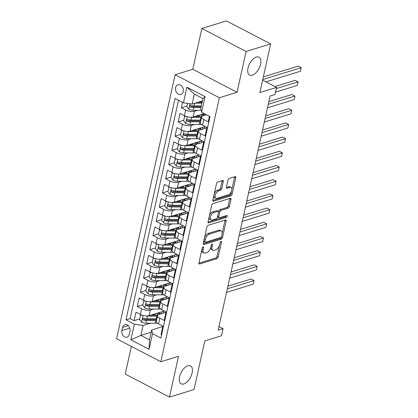 <?xml version="1.0" encoding="UTF-8"?>
<svg xmlns="http://www.w3.org/2000/svg" width="418" height="418" viewBox="0 0 418 418"><rect width="100%" height="100%" fill="white"/><g stroke="black" fill="none" stroke-linecap="round" stroke-linejoin="round"><path stroke-width="0.63" d="M203.117 246.886A1.087 0.564 117.5 0 0 202.223 248.073L198.942 262.875A1.552 0.81 117.5 0 0 199.193 263.951A1.552 0.81 117.5 0 0 199.595 263.972L216.952 258.627A1.552 0.81 117.5 0 0 218.222 256.934L221.503 242.132A1.087 0.564 117.5 0 0 221.331 241.379A1.087 0.564 117.5 0 0 221.049 241.364A1.087 0.564 117.5 0 0 220.155 242.55L219.732 244.462A4.959 2.586 117.5 0 1 215.657 249.87L214.209 250.319A4.959 2.586 117.5 0 1 212.908 250.257A4.959 2.586 117.5 0 1 212.114 246.808L212.537 244.896A1.087 0.564 117.5 0 0 212.365 244.138A1.087 0.564 117.5 0 0 212.083 244.128A1.087 0.564 117.5 0 0 211.189 245.309L210.766 247.226A4.959 2.586 117.5 0 1 206.691 252.634L205.243 253.078A4.959 2.586 117.5 0 1 203.942 253.021A4.959 2.586 117.5 0 1 203.148 249.572L203.571 247.655A1.087 0.564 117.5 0 0 203.399 246.902A1.087 0.564 117.5 0 0 203.117 246.886M252.268 75.235A10.105 5.267 117.5 0 0 259.918 66.405A10.105 5.267 117.5 0 0 258.946 57.188A10.105 5.267 117.5 0 0 256.297 57.067A10.105 5.267 117.5 0 0 248.647 65.898A10.105 5.267 117.5 0 0 249.619 75.115A10.105 5.267 117.5 0 0 252.268 75.235M183.826 383.949A10.105 5.267 117.5 0 0 191.481 375.118A10.105 5.267 117.5 0 0 190.509 365.902A10.105 5.267 117.5 0 0 187.854 365.781A10.105 5.267 117.5 0 0 180.205 374.612A10.105 5.267 117.5 0 0 181.177 383.834A10.105 5.267 117.5 0 0 183.826 383.949M175.602 87.623A5.053 3.835 -107.1 0 0 176.819 92.786A5.053 3.835 -107.1 0 0 180.916 94.447A5.053 3.835 -107.1 0 0 183.256 91.605A5.053 3.835 -107.1 0 0 182.044 86.448A5.053 3.835 -107.1 0 0 177.943 84.786A5.053 3.835 -107.1 0 0 175.602 87.623M223.296 181.574A1.552 0.81 117.5 0 0 223.05 180.498A1.552 0.81 117.5 0 0 222.642 180.482L217.773 181.982A1.552 0.81 117.5 0 0 216.503 183.669L212.856 200.107A1.552 0.81 117.5 0 0 213.107 201.189A1.552 0.81 117.5 0 0 213.509 201.204L230.867 195.859A1.552 0.81 117.5 0 0 232.136 194.171L235.783 177.728A1.552 0.81 117.5 0 0 235.533 176.652A1.552 0.81 117.5 0 0 235.13 176.636L229.247 178.444A1.552 0.81 117.5 0 0 227.972 180.137L226.415 187.17A1.552 0.81 117.5 0 0 226.66 188.252A1.552 0.81 117.5 0 0 227.068 188.267L229.984 187.369A4.143 2.158 117.5 0 1 231.076 187.421A4.143 2.158 117.5 0 1 231.473 191.198A4.143 2.158 117.5 0 1 228.332 194.825L216.911 198.341A4.143 2.158 117.5 0 1 215.819 198.294A4.143 2.158 117.5 0 1 215.422 194.511A4.143 2.158 117.5 0 1 218.562 190.89L220.464 190.3A1.552 0.81 117.5 0 0 221.739 188.612L223.296 181.574L222.104 180.952A1.552 0.81 117.5 0 0 222.146 180.633M131.372 346.407L125.238 374.084L169.473 397.1L194.03 389.539L204.804 340.921L221.503 335.779L223.076 328.684L218.165 330.194L270.085 95.999L274.997 94.484L276.57 87.388L262.624 80.131M246.097 51.482L201.857 28.461L192.813 69.268L237.048 92.289L246.097 51.482L270.65 43.916L259.876 92.53L276.57 87.388M237.048 92.289L219.366 97.734L160.841 361.737L116.601 338.721L175.132 74.718L219.366 97.734M169.473 397.1L178.517 356.293L160.841 361.737M208.169 225.307A1.552 0.81 117.5 0 0 206.894 227L203.252 243.438A1.552 0.81 117.5 0 0 203.498 244.514A1.552 0.81 117.5 0 0 203.906 244.535L221.258 239.19A1.552 0.81 117.5 0 0 222.533 237.497L226.18 221.059A1.552 0.81 117.5 0 0 225.929 219.983A1.552 0.81 117.5 0 0 225.521 219.962L208.169 225.307M208.054 221.775L211.696 205.332A1.552 0.81 117.5 0 1 212.971 203.644L230.323 198.299A1.552 0.81 117.5 0 1 230.731 198.315A1.552 0.81 117.5 0 1 230.982 199.396L229.419 206.429A1.552 0.81 117.5 0 1 228.15 208.122L221.112 210.291A1.552 0.81 117.5 0 0 219.837 211.978L218.802 216.644A1.552 0.81 117.5 0 0 219.053 217.726A1.552 0.81 117.5 0 0 219.455 217.741L226.786 215.484A1.087 0.564 117.5 0 1 227.068 215.5A1.087 0.564 117.5 0 1 227.173 216.487A1.087 0.564 117.5 0 1 226.352 217.438L208.707 222.872A1.552 0.81 117.5 0 1 208.3 222.851A1.552 0.81 117.5 0 1 208.054 221.775M201.857 28.461L226.415 20.9L270.65 43.916M182.525 102.311L181.318 107.76L186.93 106.031M202.27 101.308L199.005 102.316M197.651 110.305L194.391 111.313A6.317 2.466 -167.5 0 1 185.681 110.033L184.422 115.708L180.059 113.44L178.172 121.957L183.784 120.227M199.125 115.504L195.854 116.507M194.506 124.501L191.245 125.504A6.317 2.466 -167.5 0 1 182.535 124.224L181.276 129.904L176.913 127.631L175.022 136.148L180.639 134.418M195.974 129.695L192.708 130.703M191.355 138.698L188.1 139.701A6.317 2.466 -167.5 0 1 179.39 138.421L178.131 144.1L173.768 141.827L171.876 150.344L177.493 148.615M192.829 143.891L189.563 144.894M188.21 152.889L184.955 153.892A6.317 2.466 -167.5 0 1 176.239 152.612L174.98 158.291L170.617 156.018L168.731 164.535L174.343 162.806M189.683 158.082L186.418 159.091M185.064 167.085L181.804 168.088A6.317 2.466 -167.5 0 1 173.094 166.808L171.835 172.488L167.472 170.215L165.585 178.732L171.197 177.002M186.538 172.279L183.267 173.282M181.919 181.276L178.658 182.279A6.317 2.466 -167.5 0 1 169.948 180.999L168.689 186.679L164.326 184.406L162.435 192.923L168.052 191.193M183.387 186.47L180.121 187.478M178.768 195.472L175.513 196.476A6.317 2.466 -167.5 0 1 166.803 195.196L165.544 200.875L161.181 198.602L159.289 207.119L164.906 205.39M180.242 200.666L176.976 201.669M175.623 209.664L172.368 210.667A6.317 2.466 -167.5 0 1 163.652 209.392L162.398 215.066L158.03 212.799L156.144 221.31L161.756 219.586M177.096 214.857L173.831 215.866M172.477 223.86L169.217 224.863A6.317 2.466 -167.5 0 1 160.507 223.583L159.248 229.263L154.885 226.99L152.998 235.506L158.61 233.777M173.951 229.054L170.68 230.062M169.332 238.051L166.071 239.054A6.317 2.466 -167.5 0 1 157.361 237.779L156.102 243.454L151.739 241.186L149.853 249.698L155.465 247.973M170.8 243.245L167.534 244.253M166.181 252.247L162.926 253.251A6.317 2.466 -167.5 0 1 154.216 251.97L152.957 257.65L148.594 255.377L146.702 263.894L152.319 262.164M167.655 257.441L164.389 258.449M163.036 266.438L159.78 267.442A6.317 2.466 -167.5 0 1 151.065 266.167L149.811 271.841L145.443 269.573L143.557 278.09L149.169 276.361M164.509 271.637L161.244 272.64M159.89 280.635L156.63 281.638A6.317 2.466 -167.5 0 1 147.92 280.358L146.661 286.037L142.298 283.765L140.411 292.281L146.023 290.552M161.364 285.828L158.093 286.837M156.745 294.826L153.484 295.829A6.317 2.466 -167.5 0 1 144.774 294.554L143.515 300.228L139.152 297.961L137.266 306.478L141.629 308.745A6.317 2.466 12.5 0 0 150.339 310.025L153.599 309.022M158.218 300.025L154.947 301.028M142.878 304.748L137.266 306.478M161.578 334.959L161.019 334.666L162.905 326.15L158.542 323.882A6.317 2.466 12.5 0 1 156.306 321.301L157.565 315.627A6.317 2.466 12.5 0 0 159.801 318.202L164.164 320.47L166.05 311.959L161.688 309.686A6.317 2.466 12.5 0 1 159.451 307.11L160.711 301.43A6.317 2.466 -167.5 0 1 162.095 300.312L169.112 298.149M160.711 301.43A6.317 2.466 -167.5 0 0 162.947 304.006L167.31 306.279L169.201 297.762L164.833 295.489A6.317 2.466 12.5 0 1 162.597 292.913L163.856 287.239A6.317 2.466 -167.5 0 1 165.241 286.116L172.258 283.953M163.856 287.239A6.317 2.466 -167.5 0 0 166.092 289.815L170.455 292.083L172.347 283.571L167.984 281.298A6.317 2.466 12.5 0 1 165.742 278.722L167.001 273.043A6.317 2.466 -167.5 0 1 168.386 271.925L175.408 269.762M167.001 273.043A6.317 2.466 -167.5 0 0 169.238 275.619L173.606 277.892L175.492 269.375L171.129 267.102A6.317 2.466 12.5 0 1 168.893 264.526L170.152 258.852A6.317 2.466 -167.5 0 1 171.532 257.728L178.554 255.565M170.152 258.852A6.317 2.466 -167.5 0 0 172.388 261.428L176.751 263.695L178.638 255.184L174.275 252.911A6.317 2.466 12.5 0 1 172.038 250.335L173.298 244.655A6.317 2.466 -167.5 0 1 174.682 243.532L181.699 241.374M173.298 244.655A6.317 2.466 -167.5 0 0 175.534 247.231L179.897 249.504L181.783 240.987L177.42 238.715A6.317 2.466 12.5 0 1 175.184 236.139L176.443 230.464A6.317 2.466 -167.5 0 1 177.828 229.341L184.845 227.178M176.443 230.464A6.317 2.466 -167.5 0 0 178.679 233.04L183.042 235.308L184.934 226.791L180.571 224.523A6.317 2.466 12.5 0 1 178.329 221.948L179.588 216.268A6.317 2.466 -167.5 0 1 180.973 215.145L187.995 212.987M179.588 216.268A6.317 2.466 -167.5 0 0 181.825 218.844L186.193 221.117L188.079 212.6L183.716 210.327A6.317 2.466 12.5 0 1 181.48 207.751L182.734 202.077A6.317 2.466 -167.5 0 1 184.119 200.953L191.141 198.79M182.734 202.077A6.317 2.466 -167.5 0 0 184.975 204.653L189.338 206.92L191.225 198.404L186.862 196.136A6.317 2.466 12.5 0 1 184.625 193.56L185.885 187.881A6.317 2.466 -167.5 0 1 187.269 186.757L194.286 184.599M185.885 187.881A6.317 2.466 -167.5 0 0 188.121 190.456L192.484 192.729L194.37 184.213L190.007 181.94A6.317 2.466 12.5 0 1 187.771 179.364L189.03 173.689A6.317 2.466 -167.5 0 1 190.415 172.566L197.432 170.403M189.03 173.689A6.317 2.466 -167.5 0 0 191.266 176.265L195.629 178.533L197.521 170.016L193.153 167.749A6.317 2.466 12.5 0 1 190.916 165.173L192.175 159.493A6.317 2.466 -167.5 0 1 193.56 158.37L200.583 156.212M192.175 159.493A6.317 2.466 -167.5 0 0 194.412 162.069L198.78 164.342L200.666 155.825L196.303 153.552A6.317 2.466 12.5 0 1 194.067 150.976L195.321 145.297A6.317 2.466 -167.5 0 1 196.706 144.179L203.728 142.016M195.321 145.297A6.317 2.466 -167.5 0 0 197.562 147.878L201.925 150.146L203.812 141.629L199.449 139.361A6.317 2.466 12.5 0 1 197.212 136.785L198.472 131.106A6.317 2.466 -167.5 0 1 199.856 129.982L206.873 127.824M198.472 131.106A6.317 2.466 -167.5 0 0 200.708 133.682L205.071 135.954L206.957 127.438L202.594 125.165A6.317 2.466 12.5 0 1 200.358 122.589L201.617 116.909A6.317 2.466 -167.5 0 1 203.002 115.791L206.414 114.741M184.422 115.708A6.317 2.466 12.5 0 0 193.132 116.988L204.193 113.581M181.276 129.904A6.317 2.466 12.5 0 0 189.986 131.184L205.17 126.508M178.131 144.1A6.317 2.466 12.5 0 0 186.841 145.375L202.025 140.699M174.98 158.291A6.317 2.466 12.5 0 0 183.695 159.571L198.879 154.895M171.835 172.488A6.317 2.466 12.5 0 0 180.545 173.763L195.728 169.086M168.689 186.679A6.317 2.466 12.5 0 0 177.399 187.959L192.583 183.283M165.544 200.875A6.317 2.466 12.5 0 0 174.254 202.15L189.438 197.474M162.398 215.066A6.317 2.466 12.5 0 0 171.108 216.346L186.292 211.67M159.248 229.263A6.317 2.466 12.5 0 0 167.958 230.537L183.141 225.861M156.102 243.454A6.317 2.466 12.5 0 0 164.812 244.734L179.996 240.057M152.957 257.65A6.317 2.466 12.5 0 0 161.667 258.925L176.851 254.249M149.811 271.841A6.317 2.466 12.5 0 0 158.521 273.121L173.705 268.445M146.661 286.037A6.317 2.466 12.5 0 0 155.376 287.312L170.554 282.636M143.515 300.228A6.317 2.466 12.5 0 0 152.225 301.509L167.409 296.832M129.298 334.4L129.988 331.281A4.896 3.715 -107.1 0 0 128.812 326.28A4.896 3.715 -107.1 0 0 124.841 324.671A4.896 3.715 -107.1 0 0 122.573 327.419L121.884 330.544A4.896 3.715 -107.1 0 0 123.059 335.544A4.896 3.715 -107.1 0 0 127.03 337.148A4.896 3.715 -107.1 0 0 129.298 334.4M183.445 102.786L186.903 87.174L205.076 96.631L201.617 112.243L200.765 108.544L202.965 98.611L194.36 94.128L192.155 104.066L183.445 102.786L175.074 98.434L125.985 319.854L134.356 324.211L143.066 325.486L150.449 323.213M201.617 112.243L209.988 116.596L160.899 338.021L152.528 333.668L149.069 349.281L130.891 339.824L134.356 324.211M178.523 100.226L130.113 318.584L134.115 320.669L136.007 312.152L140.37 314.425A6.317 2.466 12.5 0 0 149.08 315.7L164.264 311.023M165.967 312.34L158.944 314.503A6.317 2.466 12.5 0 0 157.565 315.627M201.617 116.909A6.317 2.466 -167.5 0 0 203.853 119.491L208.216 121.758L209.428 116.308M144.774 294.554L140.411 292.281M147.92 280.358L143.557 278.09M151.065 266.167L146.702 263.894M154.216 251.97L149.853 249.698M157.361 237.779L152.998 235.506M160.507 223.583L156.144 221.31M163.652 209.392L159.289 207.119M166.803 195.196L162.435 192.923M169.948 180.999L165.585 178.732M173.094 166.808L168.731 164.535M176.239 152.612L171.876 150.344M179.39 138.421L175.022 136.148M182.535 124.224L178.172 121.957M185.681 110.033L181.318 107.76M192.155 104.066L202.458 100.89M143.066 325.486L140.866 335.424L149.472 339.902L151.677 329.969L152.528 333.668M151.17 332.253L140.866 335.424L130.891 339.824M162.821 326.536L151.677 329.969M192.813 69.268L175.132 74.718M223.076 328.684L218.975 326.547M165.491 312.486L165.653 311.75M155.068 314.216L151.802 315.224M139.732 318.939L134.115 320.669M130.113 318.584L125.985 319.854M168.637 298.295L168.804 297.559M171.782 284.099L171.95 283.362M174.933 269.908L175.095 269.171M178.078 255.711L178.24 254.975M181.224 241.52L181.391 240.778M184.369 227.324L184.537 226.587M187.52 213.133L187.682 212.391M190.665 198.937L190.827 198.2M193.811 184.746L193.973 184.004M196.956 170.549L197.124 169.812M200.107 156.358L200.269 155.616M203.252 142.162L203.414 141.425M206.398 127.971L206.56 127.229M149.472 339.902L149.069 349.281M186.903 87.174L194.36 94.128M205.076 96.631L202.965 98.611M201.81 249.943A4.959 2.586 117.5 0 0 202.751 252.399L203.942 253.021M210.776 247.179A4.959 2.586 117.5 0 0 211.717 249.635L212.908 250.257M198.895 263.194L215.756 258.005A1.552 0.81 117.5 0 0 217.031 256.312L219.424 245.507M222.115 233.369L224.983 220.438A1.552 0.81 117.5 0 0 225.025 220.114M203.205 243.762L220.067 238.568A1.552 0.81 117.5 0 0 221.336 236.875L222.533 237.497M204.94 241.489A1.087 0.564 117.5 0 0 205.113 242.247A1.087 0.564 117.5 0 0 205.4 242.257L220.631 237.565A1.087 0.564 117.5 0 0 221.524 236.384L221.968 234.362A4.959 2.586 117.5 0 0 221.174 230.914A4.959 2.586 117.5 0 0 219.873 230.856L209.46 234.059A4.959 2.586 117.5 0 0 205.39 239.472L204.94 241.489L203.812 240.904M203.723 241.306A1.087 0.564 117.5 0 0 203.916 241.625L205.113 242.247M221.174 230.914L219.978 230.292A4.959 2.586 117.5 0 0 218.677 230.234L219.873 230.856M204.501 237.805A4.959 2.586 117.5 0 1 208.263 233.437L218.677 230.234M218.53 211.858L218.64 211.356A1.552 0.81 117.5 0 1 219.915 209.669L226.953 207.5A1.552 0.81 117.5 0 0 228.223 205.808L229.785 198.775A1.552 0.81 117.5 0 0 229.832 198.451M217.564 216.561A1.552 0.81 117.5 0 0 217.856 217.104L219.053 217.726M208.007 222.094L225.156 216.811A1.087 0.564 117.5 0 0 226.023 215.719M213.807 212.537A4.143 2.158 117.5 0 0 210.667 216.158A4.143 2.158 117.5 0 0 211.064 219.941A4.143 2.158 117.5 0 0 212.156 219.993L216.179 218.75A1.552 0.81 117.5 0 0 217.454 217.062L218.489 212.396A1.552 0.81 117.5 0 0 218.238 211.315A1.552 0.81 117.5 0 0 217.83 211.299L213.807 212.537L212.61 211.916A4.143 2.158 117.5 0 0 209.371 215.829M209.104 217.02A4.143 2.158 117.5 0 0 209.873 219.319L211.064 219.941M218.238 211.315L217.041 210.693A1.552 0.81 117.5 0 0 216.634 210.677L217.83 211.299M212.61 211.916L216.634 210.677M214.246 193.832A4.143 2.158 117.5 0 1 217.365 190.268L219.267 189.678A1.552 0.81 117.5 0 0 220.542 187.99L222.104 180.952M213.833 195.692A4.143 2.158 117.5 0 0 214.627 197.672L215.819 198.294M231.076 187.421L229.879 186.794A4.143 2.158 117.5 0 0 228.792 186.747L229.984 187.369M226.368 187.494L228.792 186.747M231.865 189.396L234.587 177.107A1.552 0.81 117.5 0 0 234.634 176.788M212.809 200.431L229.67 195.237A1.552 0.81 117.5 0 0 230.945 193.55L231.452 191.256M142.12 315.162L140.547 315.261L139.602 319.519L141.681 322.184A4.185 1.63 12.5 0 0 145.882 323.187L155.23 323.245A12.08 4.713 12.5 0 0 157.372 323.145M155.585 315.245A4.974 1.938 -167.5 0 1 155.083 314.096L155.146 313.834M145.908 315.94A4.185 1.63 12.5 0 0 147.455 316.086L156.802 316.149A12.08 4.713 12.5 0 0 157.45 316.144M163.84 312.998A12.08 4.713 12.5 0 0 163.182 311.358M150.663 315.214L155.987 315.25A10.027 3.914 12.5 0 0 157.8 315.162M161.437 313.735A10.027 3.914 12.5 0 0 161.792 313.03A10.027 3.914 12.5 0 0 161.625 311.838M226.556 292.36L253.266 284.135L254.05 280.588L251.061 279.031L227.93 286.158M158.38 312.836A2.921 1.139 12.5 0 0 158.688 313.019A12.08 4.713 12.5 0 1 160.392 314.059M156.98 315.229L157.387 313.401A4.974 1.938 -167.5 0 1 157.095 313.234M156.849 318.84A12.08 4.713 -167.5 0 1 156.207 318.845L146.859 318.782A4.185 1.63 -167.5 0 1 143.672 318.213L143.097 318.192L142.637 318.819L143.296 319.916A4.185 1.63 12.5 0 0 146.483 320.486L155.825 320.549A12.08 4.713 12.5 0 0 156.473 320.543M157.387 313.401A10.027 3.914 -167.5 0 1 159.075 314.467M156.687 319.577A10.027 3.914 -167.5 0 1 155.01 319.65L145.668 319.587A2.132 0.831 -167.5 0 1 144.706 319.483L143.296 319.916M160.684 313.97A10.027 3.914 12.5 0 0 159.211 312.58M253.266 284.135L254.05 280.588L227.34 288.812M140.547 315.261L141.55 314.953M145.265 300.965L143.693 301.07L142.747 305.328L144.827 307.993A4.185 1.63 12.5 0 0 149.033 308.991L158.375 309.054A12.08 4.713 12.5 0 0 160.517 308.949M158.73 301.054A4.974 1.938 -167.5 0 1 158.234 299.905L158.291 299.638M149.059 301.749A4.185 1.63 12.5 0 0 150.605 301.895L159.948 301.953A12.08 4.713 12.5 0 0 160.596 301.948M166.986 298.802A12.08 4.713 12.5 0 0 166.327 297.167M153.808 301.023L159.133 301.054A10.027 3.914 12.5 0 0 160.951 300.965M164.582 299.544A10.027 3.914 12.5 0 0 164.943 298.833A10.027 3.914 12.5 0 0 164.77 297.642M229.701 278.169L256.412 269.939L257.201 266.391L254.212 264.84L231.076 271.961M161.526 298.645A2.921 1.139 12.5 0 0 161.834 298.823A12.08 4.713 12.5 0 1 163.537 299.863M160.125 301.033L160.533 299.204A4.974 1.938 -167.5 0 1 160.24 299.042M159.995 304.644A12.08 4.713 -167.5 0 1 159.352 304.654L150.005 304.591A4.185 1.63 -167.5 0 1 146.817 304.022L146.018 304.132L145.783 304.628L146.441 305.725A4.185 1.63 12.5 0 0 149.628 306.295L158.976 306.352A12.08 4.713 12.5 0 0 159.619 306.347M160.533 299.204A10.027 3.914 -167.5 0 1 162.221 300.27M159.833 305.38A10.027 3.914 -167.5 0 1 158.161 305.453L148.813 305.396A2.132 0.831 -167.5 0 1 147.857 305.286L146.441 305.725M163.83 299.774A10.027 3.914 12.5 0 0 162.356 298.389M256.412 269.939L257.201 266.391L230.485 274.621M143.693 301.07L144.696 300.761M148.416 286.774L146.838 286.873L145.898 291.132L147.972 293.797A4.185 1.63 12.5 0 0 152.178 294.8L161.52 294.857A12.08 4.713 12.5 0 0 163.668 294.758M161.876 286.858A4.974 1.938 -167.5 0 1 161.379 285.708L161.437 285.447M152.204 287.553A4.185 1.63 12.5 0 0 153.751 287.699L163.098 287.762A12.08 4.713 12.5 0 0 163.741 287.756M170.136 284.611A12.08 4.713 12.5 0 0 169.478 282.97M156.954 286.826L162.283 286.863A10.027 3.914 12.5 0 0 164.096 286.774M167.728 285.348A10.027 3.914 12.5 0 0 168.088 284.637A10.027 3.914 12.5 0 0 167.916 283.451M232.847 263.972L259.557 255.748L260.346 252.2L257.357 250.643L234.221 257.77M164.671 284.449A2.921 1.139 12.5 0 0 164.979 284.632A12.08 4.713 12.5 0 1 166.683 285.672M163.276 286.842L163.678 285.013A4.974 1.938 -167.5 0 1 163.386 284.846M163.145 290.453A12.08 4.713 -167.5 0 1 162.498 290.458L153.15 290.395A4.185 1.63 -167.5 0 1 149.968 289.826L149.388 289.805L148.928 290.432L149.587 291.529A4.185 1.63 12.5 0 0 152.774 292.098L162.121 292.161A12.08 4.713 12.5 0 0 162.764 292.156M163.678 285.013A10.027 3.914 -167.5 0 1 165.366 286.079M162.978 291.189A10.027 3.914 -167.5 0 1 161.306 291.262L151.959 291.2A2.132 0.831 -167.5 0 1 151.002 291.095L149.587 291.529M166.975 285.583A10.027 3.914 12.5 0 0 165.502 284.193M259.557 255.748L260.346 252.2L233.636 260.424M146.838 286.873L147.841 286.565M151.562 272.578L149.984 272.682L149.043 276.941L151.117 279.605A4.185 1.63 12.5 0 0 155.324 280.603L164.671 280.666A12.08 4.713 12.5 0 0 166.813 280.562M165.021 272.667A4.974 1.938 -167.5 0 1 164.525 271.517L164.582 271.251M155.35 273.362A4.185 1.63 12.5 0 0 156.896 273.508L166.244 273.565A12.08 4.713 12.5 0 0 166.886 273.56M173.282 270.415A12.08 4.713 12.5 0 0 172.624 268.779M160.099 272.635L165.429 272.667A10.027 3.914 12.5 0 0 167.242 272.578M170.878 271.157A10.027 3.914 12.5 0 0 171.234 270.446A10.027 3.914 12.5 0 0 171.066 269.255M235.992 249.781L262.703 241.552L263.492 238.004L260.503 236.452L237.372 243.574M167.822 270.258A2.921 1.139 12.5 0 0 168.13 270.436A12.08 4.713 12.5 0 1 169.828 271.475M166.421 272.646L166.829 270.817A4.974 1.938 -167.5 0 1 166.531 270.655M166.291 276.256A12.08 4.713 -167.5 0 1 165.643 276.261L156.301 276.204A4.185 1.63 -167.5 0 1 153.113 275.634L152.533 275.614L152.079 276.235L152.737 277.338A4.185 1.63 12.5 0 0 155.919 277.907L165.267 277.965A12.08 4.713 12.5 0 0 165.915 277.96M166.829 270.817A10.027 3.914 -167.5 0 1 168.511 271.883M166.129 276.993A10.027 3.914 -167.5 0 1 164.452 277.066L155.104 277.009A2.132 0.831 -167.5 0 1 154.148 276.899L152.737 277.338M170.126 271.386A10.027 3.914 12.5 0 0 168.647 270.002M262.703 241.552L263.492 238.004L236.781 246.233M149.984 272.682L150.992 272.374M154.707 258.387L153.134 258.486L152.189 262.744L154.268 265.409A4.185 1.63 12.5 0 0 158.469 266.412L167.817 266.47A12.08 4.713 12.5 0 0 169.959 266.37M168.172 258.47A4.974 1.938 -167.5 0 1 167.67 257.321L167.733 257.06M158.495 259.165A4.185 1.63 12.5 0 0 160.042 259.312L169.389 259.374A12.08 4.713 12.5 0 0 170.037 259.369M176.427 256.218A12.08 4.713 12.5 0 0 175.769 254.583M163.25 258.439L168.574 258.476A10.027 3.914 12.5 0 0 170.387 258.387M174.024 256.96A10.027 3.914 12.5 0 0 174.379 256.25A10.027 3.914 12.5 0 0 174.212 255.064M239.143 235.585L265.853 227.361L266.637 223.813L263.648 222.256L240.517 229.383M170.967 256.062A2.921 1.139 12.5 0 0 171.275 256.244A12.08 4.713 12.5 0 1 172.979 257.284M169.567 258.455L169.974 256.626A4.974 1.938 -167.5 0 1 169.682 256.459M169.436 262.065A12.08 4.713 -167.5 0 1 168.794 262.07L159.446 262.008A4.185 1.63 -167.5 0 1 156.259 261.438L155.684 261.417L155.224 262.044L155.883 263.141A4.185 1.63 12.5 0 0 159.07 263.711L168.412 263.774A12.08 4.713 12.5 0 0 169.06 263.768M169.974 256.626A10.027 3.914 -167.5 0 1 171.662 257.692M169.274 262.802A10.027 3.914 -167.5 0 1 167.597 262.875L158.255 262.812A2.132 0.831 -167.5 0 1 157.293 262.708L155.883 263.141M173.271 257.195A10.027 3.914 12.5 0 0 171.798 255.806M265.853 227.361L266.637 223.813L239.927 232.037M153.134 258.486L154.137 258.178M157.852 244.19L156.28 244.295L155.334 248.553L157.414 251.218A4.185 1.63 12.5 0 0 161.614 252.216L170.962 252.279A12.08 4.713 12.5 0 0 173.104 252.174M171.317 244.279A4.974 1.938 -167.5 0 1 170.821 243.13L170.878 242.863M161.646 244.974A4.185 1.63 12.5 0 0 163.192 245.12L172.535 245.178A12.08 4.713 12.5 0 0 173.183 245.173M179.573 242.027A12.08 4.713 12.5 0 0 178.914 240.392M166.395 244.248L171.72 244.279A10.027 3.914 12.5 0 0 173.538 244.19M177.169 242.769A10.027 3.914 12.5 0 0 177.53 242.059A10.027 3.914 12.5 0 0 177.357 240.867M242.288 221.394L268.999 213.164L269.788 209.617L266.794 208.059L243.663 215.186M174.113 241.87A2.921 1.139 12.5 0 0 174.421 242.048A12.08 4.713 12.5 0 1 176.124 243.088M172.712 244.258L173.12 242.43A4.974 1.938 -167.5 0 1 172.827 242.268M172.582 247.869A12.08 4.713 -167.5 0 1 171.939 247.874L162.592 247.817A4.185 1.63 -167.5 0 1 159.404 247.247L158.83 247.226L158.37 247.848L159.028 248.95A4.185 1.63 12.5 0 0 162.215 249.52L171.563 249.577A12.08 4.713 12.5 0 0 172.206 249.572M173.12 242.43A10.027 3.914 -167.5 0 1 174.808 243.495M172.42 248.605A10.027 3.914 -167.5 0 1 170.748 248.679L161.4 248.621A2.132 0.831 -167.5 0 1 160.439 248.511L159.028 248.95M176.417 242.999A10.027 3.914 12.5 0 0 174.943 241.614M268.999 213.164L269.788 209.617L243.072 217.846M156.28 244.295L157.283 243.987M161.003 229.999L159.425 230.099L158.485 234.357L160.559 237.022A4.185 1.63 12.5 0 0 164.765 238.025L174.107 238.082A12.08 4.713 12.5 0 0 176.255 237.983M174.463 230.083A4.974 1.938 -167.5 0 1 173.966 228.933L174.024 228.672M164.791 230.778A4.185 1.63 12.5 0 0 166.338 230.924L175.68 230.987A12.08 4.713 12.5 0 0 176.328 230.982M182.723 227.831A12.08 4.713 12.5 0 0 182.065 226.195M169.541 230.052L174.865 230.088A10.027 3.914 12.5 0 0 176.683 229.999M180.315 228.573A10.027 3.914 12.5 0 0 180.675 227.862A10.027 3.914 12.5 0 0 180.503 226.676M245.434 207.197L272.144 198.973L272.933 195.425L269.944 193.868L246.808 200.995M177.258 227.674A2.921 1.139 12.5 0 0 177.566 227.857A12.08 4.713 12.5 0 1 179.27 228.897M175.863 230.067L176.265 228.238A4.974 1.938 -167.5 0 1 175.973 228.071M175.732 233.678A12.08 4.713 -167.5 0 1 175.085 233.683L165.737 233.62A4.185 1.63 -167.5 0 1 162.55 233.051L161.975 233.03L161.515 233.657L162.174 234.754A4.185 1.63 12.5 0 0 165.361 235.324L174.708 235.386A12.08 4.713 12.5 0 0 175.351 235.381M176.265 228.238A10.027 3.914 -167.5 0 1 177.953 229.304M175.565 234.414A10.027 3.914 -167.5 0 1 173.893 234.488L164.546 234.425A2.132 0.831 -167.5 0 1 163.59 234.32L162.174 234.754M179.562 228.808A10.027 3.914 12.5 0 0 178.089 227.418M272.144 198.973L272.933 195.425L246.223 203.65M159.425 230.099L160.428 229.79M164.149 215.803L162.571 215.907L161.63 220.166L163.704 222.831A4.185 1.63 12.5 0 0 167.911 223.829L177.258 223.891A12.08 4.713 12.5 0 0 179.4 223.787M177.608 215.892A4.974 1.938 -167.5 0 1 177.112 214.742L177.169 214.476M167.937 216.587A4.185 1.63 12.5 0 0 169.483 216.733L178.831 216.79A12.08 4.713 12.5 0 0 179.474 216.785M185.869 213.64A12.08 4.713 12.5 0 0 185.211 212.004M172.686 215.86L178.016 215.892A10.027 3.914 12.5 0 0 179.829 215.803M183.46 214.382A10.027 3.914 12.5 0 0 183.821 213.671A10.027 3.914 12.5 0 0 183.654 212.48M248.579 193.006L275.29 184.777L276.079 181.229L273.09 179.672L249.959 186.799M180.409 213.483A2.921 1.139 12.5 0 0 180.717 213.661A12.08 4.713 12.5 0 1 182.415 214.7M179.008 215.871L179.411 214.042A4.974 1.938 -167.5 0 1 179.118 213.875M178.878 219.481A12.08 4.713 -167.5 0 1 178.23 219.487L168.888 219.429A4.185 1.63 -167.5 0 1 165.7 218.86L165.12 218.839L164.661 219.46L165.319 220.563A4.185 1.63 12.5 0 0 168.506 221.132L177.854 221.19A12.08 4.713 12.5 0 0 178.502 221.185M179.411 214.042A10.027 3.914 -167.5 0 1 181.099 215.108M178.716 220.218A10.027 3.914 -167.5 0 1 177.039 220.291L167.691 220.234A2.132 0.831 -167.5 0 1 166.735 220.124L165.319 220.563M182.713 214.612A10.027 3.914 12.5 0 0 181.234 213.227M275.29 184.777L276.079 181.229L249.368 189.458M162.571 215.907L163.579 215.599M167.294 201.612L165.721 201.711L164.776 205.969L166.855 208.634A4.185 1.63 12.5 0 0 171.056 209.632L180.404 209.695A12.08 4.713 12.5 0 0 182.546 209.596M180.759 201.695A4.974 1.938 -167.5 0 1 180.257 200.546L180.32 200.285M171.082 202.39A4.185 1.63 12.5 0 0 172.629 202.537L181.976 202.599A12.08 4.713 12.5 0 0 182.619 202.594M189.014 199.443A12.08 4.713 12.5 0 0 188.356 197.808M175.837 201.664L181.161 201.701A10.027 3.914 12.5 0 0 182.974 201.612M186.611 200.185A10.027 3.914 12.5 0 0 186.966 199.475A10.027 3.914 12.5 0 0 186.799 198.289M251.73 178.81L278.44 170.586L279.224 167.038L276.235 165.481L253.104 172.603M183.554 199.287A2.921 1.139 12.5 0 0 183.863 199.47A12.08 4.713 12.5 0 1 185.566 200.509M182.154 201.675L182.561 199.846A4.974 1.938 -167.5 0 1 182.264 199.684M182.023 205.29A12.08 4.713 -167.5 0 1 181.381 205.295L172.033 205.233A4.185 1.63 -167.5 0 1 168.846 204.663L168.271 204.642L167.811 205.269L168.47 206.367A4.185 1.63 12.5 0 0 171.657 206.936L180.999 206.999A12.08 4.713 12.5 0 0 181.647 206.994M182.561 199.846A10.027 3.914 -167.5 0 1 184.249 200.912M181.861 206.027A10.027 3.914 -167.5 0 1 180.184 206.1L170.842 206.037A2.132 0.831 -167.5 0 1 169.88 205.933L168.47 206.367M185.858 200.421A10.027 3.914 12.5 0 0 184.385 199.031M278.44 170.586L279.224 167.038L252.514 175.262M165.721 201.711L166.725 201.403M170.439 187.416L168.867 187.52L167.921 191.778L170.001 194.438A4.185 1.63 12.5 0 0 174.201 195.441L183.549 195.499A12.08 4.713 12.5 0 0 185.691 195.399M183.904 187.504A4.974 1.938 -167.5 0 1 183.408 186.355L183.465 186.088M174.233 188.199A4.185 1.63 12.5 0 0 175.779 188.346L185.122 188.403A12.08 4.713 12.5 0 0 185.77 188.398M192.16 185.252A12.08 4.713 12.5 0 0 191.501 183.612M178.982 187.473L184.307 187.504A10.027 3.914 12.5 0 0 186.125 187.416M189.756 185.994A10.027 3.914 12.5 0 0 190.117 185.284A10.027 3.914 12.5 0 0 189.944 184.092M254.875 164.619L281.586 156.389L282.369 152.842L279.381 151.285L256.25 158.412M186.7 185.096A2.921 1.139 12.5 0 0 187.008 185.273A12.08 4.713 12.5 0 1 188.711 186.313M185.299 187.483L185.707 185.655A4.974 1.938 -167.5 0 1 185.414 185.487M185.169 191.094A12.08 4.713 -167.5 0 1 184.526 191.099L175.179 191.042A4.185 1.63 -167.5 0 1 171.991 190.472L171.417 190.451L170.957 191.073L171.615 192.175A4.185 1.63 12.5 0 0 174.802 192.745L184.145 192.802A12.08 4.713 12.5 0 0 184.793 192.797M185.707 185.655A10.027 3.914 -167.5 0 1 187.395 186.721M185.007 191.831A10.027 3.914 -167.5 0 1 183.33 191.904L173.987 191.846A2.132 0.831 -167.5 0 1 173.026 191.737L171.615 192.175M189.004 186.224A10.027 3.914 12.5 0 0 187.53 184.84M281.586 156.389L282.369 152.842L255.659 161.071M168.867 187.52L169.87 187.212M173.59 173.224L172.012 173.324L171.066 177.582L173.146 180.247A4.185 1.63 12.5 0 0 177.352 181.245L186.694 181.307A12.08 4.713 12.5 0 0 188.842 181.208M187.05 173.308A4.974 1.938 -167.5 0 1 186.553 172.159L186.611 171.897M177.378 174.003A4.185 1.63 12.5 0 0 178.925 174.149L188.267 174.212A12.08 4.713 12.5 0 0 188.915 174.207M195.31 171.056A12.08 4.713 12.5 0 0 194.647 169.421M182.128 173.277L187.452 173.313A10.027 3.914 12.5 0 0 189.27 173.224M192.902 171.798A10.027 3.914 12.5 0 0 193.262 171.087A10.027 3.914 12.5 0 0 193.09 169.901M258.021 150.423L284.731 142.198L285.52 138.651L282.531 137.094L259.395 144.215M189.845 170.899A2.921 1.139 12.5 0 0 190.153 171.082A12.08 4.713 12.5 0 1 191.857 172.122M188.45 173.287L188.852 171.458A4.974 1.938 -167.5 0 1 188.56 171.296M188.319 176.903A12.08 4.713 -167.5 0 1 187.672 176.908L178.324 176.845A4.185 1.63 -167.5 0 1 175.137 176.276L174.562 176.255L174.102 176.882L174.761 177.979A4.185 1.63 12.5 0 0 177.948 178.549L187.295 178.611A12.08 4.713 12.5 0 0 187.938 178.606M188.852 171.458A10.027 3.914 -167.5 0 1 190.54 172.524M188.152 177.64A10.027 3.914 -167.5 0 1 186.48 177.713L177.133 177.65A2.132 0.831 -167.5 0 1 176.177 177.546L174.761 177.979M192.149 172.028A10.027 3.914 12.5 0 0 190.676 170.643M284.731 142.198L285.52 138.651L258.81 146.875M172.012 173.324L173.015 173.015M176.736 159.028L175.158 159.133L174.217 163.391L176.291 166.05A4.185 1.63 12.5 0 0 180.498 167.054L189.845 167.111A12.08 4.713 12.5 0 0 191.987 167.012M190.195 159.117A4.974 1.938 -167.5 0 1 189.699 157.967L189.756 157.701M180.524 159.812A4.185 1.63 12.5 0 0 182.07 159.958L191.418 160.016A12.08 4.713 12.5 0 0 192.061 160.01M198.456 156.865A12.08 4.713 12.5 0 0 197.798 155.224M185.273 159.086L190.603 159.117A10.027 3.914 12.5 0 0 192.416 159.028M196.047 157.607A10.027 3.914 12.5 0 0 196.408 156.896A10.027 3.914 12.5 0 0 196.241 155.705M261.166 136.231L287.877 128.002L288.666 124.454L285.677 122.897L262.546 130.024M192.996 156.708A2.921 1.139 12.5 0 0 193.299 156.886A12.08 4.713 12.5 0 1 195.002 157.926M191.596 159.096L191.998 157.267A4.974 1.938 -167.5 0 1 191.705 157.1M191.465 162.706A12.08 4.713 -167.5 0 1 190.817 162.712L181.475 162.654A4.185 1.63 -167.5 0 1 178.287 162.085L177.707 162.064L177.248 162.686L177.906 163.783A4.185 1.63 12.5 0 0 181.093 164.358L190.441 164.415A12.08 4.713 12.5 0 0 191.083 164.41M191.998 157.267A10.027 3.914 -167.5 0 1 193.686 158.333M191.303 163.443A10.027 3.914 -167.5 0 1 189.626 163.516L180.278 163.459A2.132 0.831 -167.5 0 1 179.322 163.349L177.906 163.783M195.3 157.837A10.027 3.914 12.5 0 0 193.821 156.452M287.877 128.002L288.666 124.454L261.955 132.678M175.158 159.133L176.166 158.824M179.881 144.837L178.308 144.936L177.363 149.195L179.437 151.859A4.185 1.63 12.5 0 0 183.643 152.857L192.991 152.92A12.08 4.713 12.5 0 0 195.133 152.821M193.341 144.921A4.974 1.938 -167.5 0 1 192.844 143.771L192.902 143.51M183.669 145.616A4.185 1.63 12.5 0 0 185.216 145.762L194.563 145.825A12.08 4.713 12.5 0 0 195.206 145.819M201.601 142.669A12.08 4.713 12.5 0 0 200.943 141.033M188.419 144.889L193.748 144.926A10.027 3.914 12.5 0 0 195.561 144.837M199.198 143.411A10.027 3.914 12.5 0 0 199.553 142.7A10.027 3.914 12.5 0 0 199.386 141.514M264.317 122.035L291.027 113.811L291.811 110.263L288.822 108.706L265.691 115.828M196.141 142.512A2.921 1.139 12.5 0 0 196.45 142.695A12.08 4.713 12.5 0 1 198.148 143.735M194.741 144.9L195.149 143.071A4.974 1.938 -167.5 0 1 194.851 142.909M194.61 148.515A12.08 4.713 -167.5 0 1 193.962 148.521L184.62 148.458A4.185 1.63 -167.5 0 1 181.433 147.888L180.858 147.867L180.398 148.494L181.057 149.592A4.185 1.63 12.5 0 0 184.244 150.161L193.586 150.224A12.08 4.713 12.5 0 0 194.234 150.219M195.149 143.071A10.027 3.914 -167.5 0 1 196.831 144.137M194.448 149.252A10.027 3.914 -167.5 0 1 192.771 149.325L183.429 149.263A2.132 0.831 -167.5 0 1 182.467 149.158L181.057 149.592M198.445 143.64A10.027 3.914 12.5 0 0 196.967 142.256M291.027 113.811L291.811 110.263L265.101 118.487M178.308 144.936L179.312 144.628M183.027 130.641L181.454 130.745L180.508 135.004L182.588 137.663A4.185 1.63 12.5 0 0 186.789 138.666L196.136 138.724A12.08 4.713 12.5 0 0 198.278 138.624M196.491 130.729A4.974 1.938 -167.5 0 1 195.995 129.58L196.052 129.314M186.815 131.424A4.185 1.63 12.5 0 0 188.361 131.571L197.709 131.628A12.08 4.713 12.5 0 0 198.357 131.623M204.747 128.478A12.08 4.713 12.5 0 0 204.089 126.837M191.569 130.693L196.894 130.729A10.027 3.914 12.5 0 0 198.707 130.641M202.343 129.219A10.027 3.914 12.5 0 0 202.704 128.509A10.027 3.914 12.5 0 0 202.531 127.318M267.463 107.844L294.173 99.615L294.956 96.067L291.968 94.51L268.837 101.637M199.287 128.316A2.921 1.139 12.5 0 0 199.595 128.498A12.08 4.713 12.5 0 1 201.298 129.538M197.886 130.709L198.294 128.88A4.974 1.938 -167.5 0 1 198.001 128.713M197.756 134.319A12.08 4.713 -167.5 0 1 197.113 134.324L187.766 134.267A4.185 1.63 -167.5 0 1 184.578 133.692L183.779 133.807L183.544 134.298L184.202 135.395A4.185 1.63 12.5 0 0 187.389 135.97L196.732 136.028A12.08 4.713 12.5 0 0 197.38 136.022M198.294 128.88A10.027 3.914 -167.5 0 1 199.982 129.946M197.594 135.056A10.027 3.914 -167.5 0 1 195.917 135.129L186.574 135.071A2.132 0.831 -167.5 0 1 185.613 134.962L184.202 135.395M201.591 129.449A10.027 3.914 12.5 0 0 200.117 128.065M294.173 99.615L294.956 96.067L268.246 104.291M181.454 130.745L182.457 130.437M186.172 116.45L184.599 116.549L183.654 120.807L185.733 123.472A4.185 1.63 12.5 0 0 189.939 124.47L199.281 124.533A12.08 4.713 12.5 0 0 201.424 124.433M199.637 116.533A4.974 1.938 -167.5 0 1 199.14 115.384L199.198 115.122M189.965 117.228A4.185 1.63 12.5 0 0 191.512 117.374L200.854 117.437A12.08 4.713 12.5 0 0 201.502 117.432M194.715 116.502L200.039 116.538A10.027 3.914 12.5 0 0 201.857 116.45M205.489 115.023A10.027 3.914 12.5 0 0 205.818 114.427M275.519 92.138L297.318 85.424L298.107 81.871L295.118 80.319L274.929 86.536M202.432 114.124A2.921 1.139 12.5 0 0 202.74 114.307A12.08 4.713 12.5 0 1 204.444 115.347M201.037 116.512L201.439 114.684A4.974 1.938 -167.5 0 1 201.147 114.522M200.901 120.128A12.08 4.713 -167.5 0 1 200.259 120.133L190.911 120.07A4.185 1.63 -167.5 0 1 187.724 119.501L187.149 119.48L186.689 120.107L187.348 121.204A4.185 1.63 12.5 0 0 190.535 121.774L199.882 121.837A12.08 4.713 12.5 0 0 200.525 121.831M201.439 114.684A10.027 3.914 -167.5 0 1 203.127 115.749M200.739 120.865A10.027 3.914 -167.5 0 1 199.067 120.938L189.72 120.875A2.132 0.831 -167.5 0 1 188.764 120.771L187.348 121.204M204.736 115.253A10.027 3.914 12.5 0 0 203.263 113.868M297.318 85.424L298.107 81.871L276.303 88.585M184.599 116.549L185.602 116.241M187.52 103.387L186.804 106.616L188.879 109.276A4.185 1.63 12.5 0 0 193.085 110.279L201.173 110.331M202.302 101.6A4.974 1.938 -167.5 0 1 202.286 101.193L202.343 100.926M195.018 103.183L201.941 103.23M197.86 102.305L202.14 102.337M265.942 81.86L300.464 71.227L301.253 67.679L298.264 66.122L263.345 76.881M201.345 105.926L194.062 105.879A4.185 1.63 -167.5 0 1 190.874 105.305L190.07 105.42L189.835 105.911L190.493 107.008A4.185 1.63 12.5 0 0 193.68 107.583L200.964 107.63M201.162 106.736L192.865 106.684A2.132 0.831 -167.5 0 1 191.909 106.574L190.493 107.008M300.464 71.227L301.253 67.679L262.755 79.535M194.391 111.313L193.132 116.988M191.245 125.504L189.986 131.184M188.1 139.701L186.841 145.375M184.955 153.892L183.695 159.571M181.804 168.088L180.545 173.763M178.658 182.279L177.399 187.959M175.513 196.476L174.254 202.15M172.368 210.667L171.108 216.346M169.217 224.863L167.958 230.537M166.071 239.054L164.812 244.734M162.926 253.251L161.667 258.925M159.78 267.442L158.521 273.121M156.63 281.638L155.376 287.312M153.484 295.829L152.225 301.509M150.339 310.025L149.08 315.7M159.801 318.202L158.542 323.882M203.853 119.491L202.594 125.165M200.708 133.682L199.449 139.361M197.562 147.878L196.303 153.552M194.412 162.069L193.153 167.749M191.266 176.265L190.007 181.94M188.121 190.456L186.862 196.136M184.975 204.653L183.716 210.327M181.825 218.844L180.571 224.523M178.679 233.04L177.42 238.715M175.534 247.231L174.275 252.911M172.388 261.428L171.129 267.102M169.238 275.619L167.984 281.298M166.092 289.815L164.833 295.489M162.947 304.006L161.688 309.686M141.629 308.745L140.37 314.425M129.784 328.109L121.884 330.544M128.263 325.669L122.573 327.419M202.019 248.982L203.148 249.572M211.649 244.431L212.537 244.896M210.986 246.223L212.114 246.808M220.615 241.667L221.503 242.132M217.031 256.312L218.222 256.934M215.756 258.005L216.952 258.627M198.942 263.627L199.595 263.972M202.683 247.19L203.571 247.655M224.983 220.438L226.18 221.059M220.067 238.568L221.258 239.19M203.252 244.196L203.906 244.535M208.263 233.437L209.46 234.059M204.261 238.882L205.39 239.472M229.785 198.775L230.982 199.396M228.223 205.808L229.419 206.429M226.953 207.5L228.15 208.122M219.915 209.669L221.112 210.291M218.64 211.356L219.837 211.978M217.673 216.059L218.802 216.644M225.156 216.811L226.352 217.438M208.054 222.528L208.707 222.872M220.542 187.99L221.739 188.612M219.267 189.678L220.464 190.3M217.365 190.268L218.562 190.89M226.415 187.928L227.068 188.267M234.587 177.107L235.783 177.728M230.945 193.55L232.136 194.171M229.67 195.237L230.867 195.859M212.856 200.865L213.509 201.204M143.102 315.459L141.629 322.116M155.825 320.549L155.23 323.245M156.802 316.149L156.207 318.845M146.483 320.486L145.882 323.187M147.455 316.086L146.859 318.782M146.248 301.263L144.774 307.925M158.976 306.352L158.375 309.054M159.948 301.953L159.352 304.654M149.628 306.295L149.033 308.991M150.605 301.895L150.005 304.591M149.398 287.072L147.92 293.729M162.121 292.161L161.52 294.857M163.098 287.762L162.498 290.458M152.774 292.098L152.178 294.8M153.751 287.699L153.15 290.395M152.544 272.876L151.065 279.537M165.267 277.965L164.671 280.666M166.244 273.565L165.643 276.261M155.919 277.907L155.324 280.603M156.896 273.508L156.301 276.204M155.689 258.685L154.216 265.341M168.412 263.774L167.817 266.47M169.389 259.374L168.794 262.07M159.07 263.711L158.469 266.412M160.042 259.312L159.446 262.008M158.835 244.488L157.361 251.15M171.563 249.577L170.962 252.279M172.535 245.178L171.939 247.874M162.215 249.52L161.614 252.216M163.192 245.12L162.592 247.817M161.985 230.297L160.507 236.954M174.708 235.386L174.107 238.082M175.68 230.987L175.085 233.683M165.361 235.324L164.765 238.025M166.338 230.924L165.737 233.62M165.131 216.101L163.652 222.763M177.854 221.19L177.258 223.891M178.831 216.79L178.23 219.487M168.506 221.132L167.911 223.829M169.483 216.733L168.888 219.429M168.276 201.91L166.798 208.566M180.999 206.999L180.404 209.695M181.976 202.599L181.381 205.295M171.657 206.936L171.056 209.632M172.629 202.537L172.033 205.233M171.422 187.713L169.948 194.375M184.145 192.802L183.549 195.499M185.122 188.403L184.526 191.099M174.802 192.745L174.201 195.441M175.779 188.346L175.179 191.042M174.572 173.522L173.094 180.179M187.295 178.611L186.694 181.307M188.267 174.212L187.672 176.908M177.948 178.549L177.352 181.245M178.925 174.149L178.324 176.845M177.718 159.326L176.239 165.988M190.441 164.415L189.845 167.111M191.418 160.016L190.817 162.712M181.093 164.358L180.498 167.054M182.07 159.958L181.475 162.654M180.863 145.135L179.385 151.791M193.586 150.224L192.991 152.92M194.563 145.825L193.962 148.521M184.244 150.161L183.643 152.857M185.216 145.762L184.62 148.458M184.009 130.938L182.535 137.6M196.732 136.028L196.136 138.724M197.709 131.628L197.113 134.324M187.389 135.97L186.789 138.666M188.361 131.571L187.766 134.267M187.159 116.742L185.681 123.404M199.882 121.837L199.281 124.533M200.854 117.437L200.259 120.133M190.535 121.774L189.939 124.47M191.512 117.374L190.911 120.07M190.038 103.753L188.826 109.213M193.68 107.583L193.085 110.279M194.631 103.303L194.062 105.879"/></g></svg>
